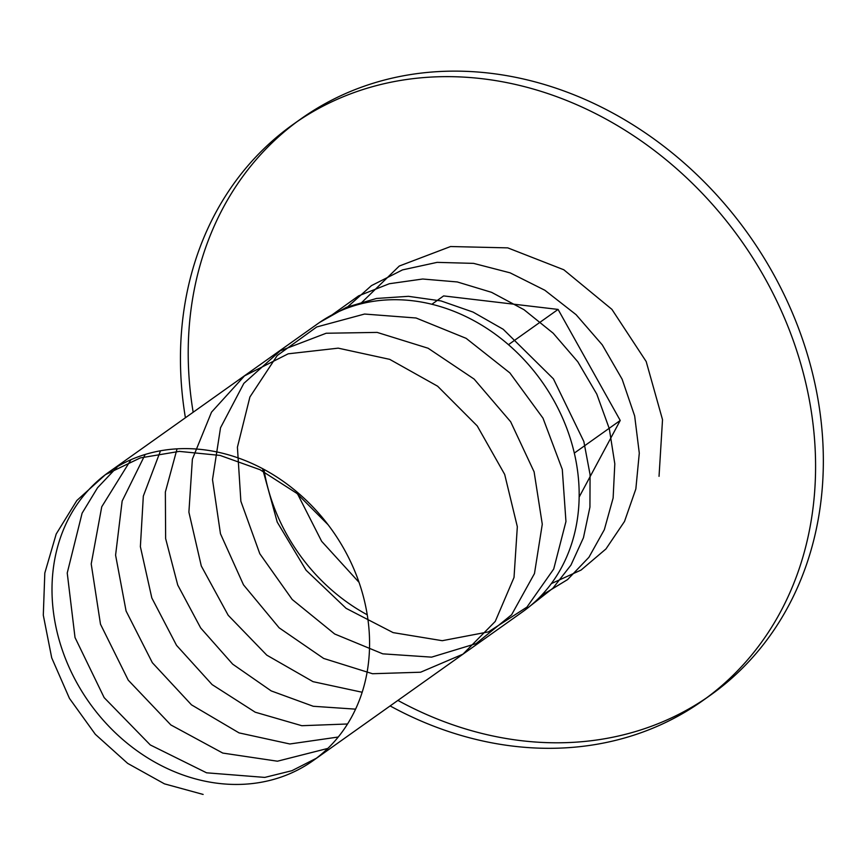 <?xml version="1.0" encoding="UTF-8"?>
<svg xmlns="http://www.w3.org/2000/svg" width="866" height="866" viewBox="0 0 866 866"><rect width="100%" height="100%" fill="white"/><g stroke="black" fill="none" stroke-linecap="round" stroke-linejoin="round"><path stroke-width="1.3" d="M431.863 304.269L443.63 295.912L558.083 309.422L620.229 420.465L579.148 497.073M185.411 417.758A353.49 297.796 54.6 0 1 293.293 124.303L301.054 118.794A353.49 297.796 54.6 0 1 490.037 73.22A353.49 297.796 54.6 0 1 801.267 335.705A353.49 297.796 54.6 0 1 710.499 695.138L702.737 700.648A353.49 297.796 54.6 0 1 390.133 705.931M706.591 697.855A353.49 297.796 54.6 0 1 397.895 700.41M193.172 412.248A353.49 297.796 54.6 0 1 297.19 121.586M293.293 124.303A353.49 297.796 54.6 0 1 482.275 78.73A353.49 297.796 54.6 0 1 793.505 341.215A353.49 297.796 54.6 0 1 702.737 700.648M108.423 472.446L318.017 323.548A176.74 148.898 54.6 0 1 412.519 300.751A176.74 148.898 54.6 0 1 568.128 431.993A176.74 148.898 54.6 0 1 522.75 611.71L313.146 760.619A176.74 148.898 54.6 0 1 218.654 783.405A176.74 148.898 54.6 0 1 63.045 652.163A176.74 148.898 54.6 0 1 108.423 472.446A176.74 148.898 54.6 0 1 202.915 449.66A176.74 148.898 54.6 0 1 358.535 580.902A176.74 148.898 54.6 0 1 313.146 760.619M367.238 614.784A176.74 148.898 54.6 0 1 263.935 469.383M574.31 453.091L620.229 420.465M508.461 344.679L558.083 309.422M203.131 794.436L164.453 783.849L127.67 763.39L95.325 734.314L69.453 698.386L51.711 657.846L43.3 615.174L44.816 573.032L56.203 534.008L76.836 500.516L105.457 474.633L140.324 457.908L179.327 451.392L220.051 455.419L260.027 469.708L296.767 493.317L328.052 524.709M316.393 758.237L291.929 770.697L264.79 777.408L206.573 772.808L150.283 744.944L104.169 697.65L75.017 637.517L67.234 573.011L82.108 513.181L97.577 487.71L117.744 466.428M327.824 748.419L277.445 761.203L222.789 753.074L170.829 724.929L128.244 680.156L100.488 624.202L91.211 563.95L101.744 506.783L130.95 459.716M338.249 737.02L289.839 743.981L239.048 732.885L191.473 704.837L152.362 662.728L126.079 611.017L115.589 555.149L122.149 501.057L145.174 454.466M347.537 723.987L301.812 725.708L255.21 712.198L212.105 684.595L176.523 645.343L151.821 597.951L140.379 546.673L143.323 496.099L160.502 450.785M355.58 709.157L313.254 706.277L271.199 690.906L232.673 664.146L200.685 627.98L177.736 585.048L165.633 538.587L165.363 492.029L177.065 448.848M362.172 692.259L313.027 681.661L266.771 655.14L228.191 615.271L201.291 565.985L188.896 512.174L192.382 459.142L211.52 412.151L244.526 375.855L288.183 353.815L338.216 348.154L389.711 359.358L437.622 386.204L477.231 425.92L504.683 474.416L517.327 526.701L514.025 577.438L495.244 621.431L462.974 654.155L420.595 672.222L372.51 673.726L323.668 658.441L279.133 627.818L243.487 584.831L220.462 533.737L212.506 479.602L220.527 427.772L243.844 383.378L280.238 350.795L326.168 333.248L377.132 332.403L428.118 348.24L474.124 379.081L510.648 421.742L534.106 471.84L542.278 524.233L534.474 573.563L511.6 614.773L476.073 643.633L431.604 657.142L382.783 653.841L334.666 633.988L292.21 599.488L259.811 553.742L240.867 501.241L237.414 447.213L249.906 396.985L277.217 355.547L316.729 326.969L364.564 314.044L416.059 317.995L466.135 338.335L509.868 372.91L542.993 418.159L562.294 469.448L565.953 521.516L553.71 569.038L526.929 607.12L488.456 631.877L442.255 640.699L393.11 632.613L346.108 608.343L306.099 570.25L277.228 522.101L262.528 468.625M319.641 322.412L346.508 307.257L376.504 298.456L408.427 296.324L441.043 300.935L473.063 312.085L503.233 329.296L553.417 378.843L583.846 441.508L590.071 474.622L589.93 507.14L583.457 537.721L570.943 565.119L552.919 588.198L530.154 606.027M359.044 582.353L321.632 541.293L296.248 491.358M332.003 314.921L358.632 295.858L389.31 283.734L422.684 279.014L457.28 281.948L491.563 292.329L524.006 309.703L553.179 333.204L577.795 361.772L596.771 394.073L609.285 428.627L614.806 463.808L613.128 498.026L604.338 529.667L588.912 557.303L567.544 579.614L541.282 595.602M345.534 308.751L371.46 285.618L402.495 269.9L437.114 262.366L473.583 263.372L510.096 272.833L544.833 290.24L576.074 314.661L602.26 344.841L622.113 379.178L634.659 415.929L639.292 453.156L635.85 488.954L624.516 521.44L605.951 548.957L581.108 570.045L551.328 583.608M360.159 304.042L399.302 266.024L450.58 246.529L507.757 247.871L563.809 269.77L611.905 309.357L646.188 361.533L662.522 419.685L659.037 476.332"/></g></svg>
